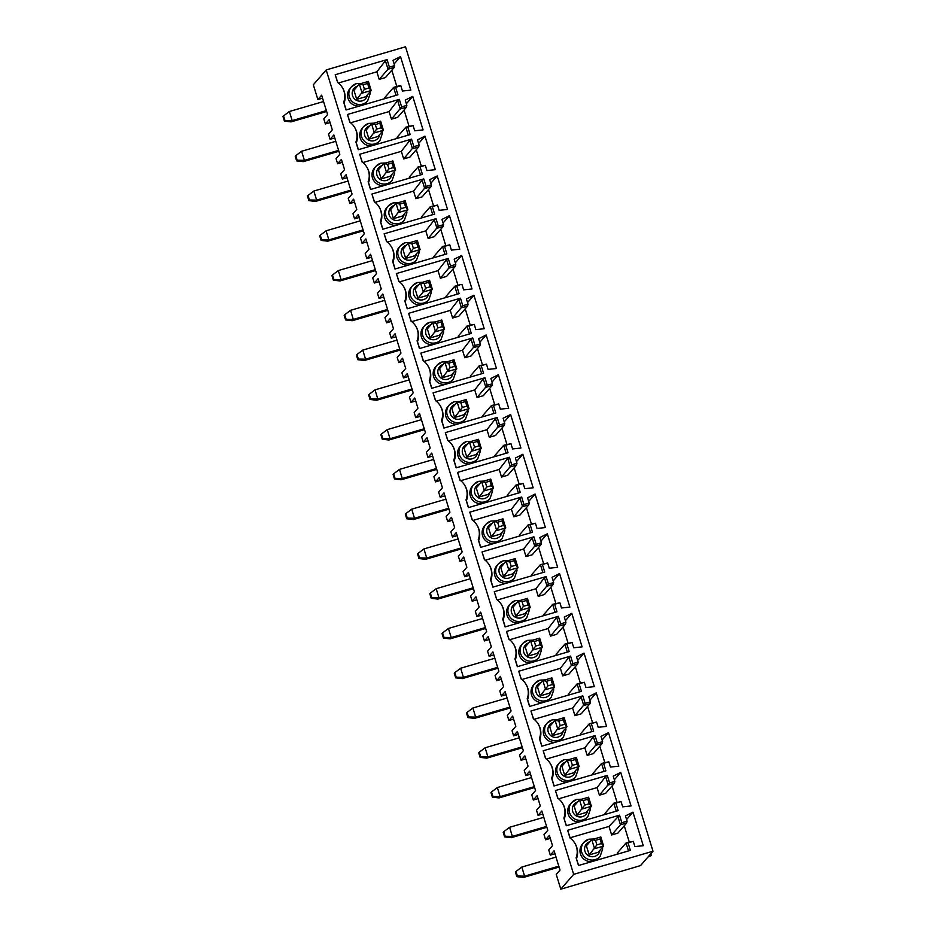 <?xml version="1.0" encoding="UTF-8"?>
<svg xmlns="http://www.w3.org/2000/svg" width="936" height="936" viewBox="0 0 936 936"><rect width="100%" height="100%" fill="white"/><g stroke="black" fill="none" stroke-linecap="round" stroke-linejoin="round"><path stroke-width="1.4" d="M385.094 98.572L384.79 97.566L393.6 87.399L399.836 85.585L400.842 85.784L402.457 91.026L410.822 90.137L400.514 56.616L393.015 60.349L394.629 65.602L389.399 67.123L388.007 69.229L385.41 60.77L387.083 59.6L389.399 67.123M396.057 95.367L393.6 87.399L395.612 87.305L397.917 94.828L346.063 109.957L343.676 102.223A16.86 16.591 40.9 0 0 337.603 82.45L335.217 74.728L387.083 59.6M391.248 321.446L386.556 322.815L384.977 317.702L388.756 313.338L382.812 294.021L379.033 298.385L383.737 297.016M387.551 309.442L353.34 319.422L352.217 320.72L345.571 319.936L344.167 315.397L344.729 314.742L346.133 319.293L353.34 319.422L350.544 310.331L344.729 314.742M345.571 319.936L346.133 319.293M430.162 286.825L432.362 289.329L423.294 291.974L425.623 288.148L430.162 286.825L428.758 282.286L424.23 283.608L420.498 282.883L429.565 280.238L428.758 282.286M417.912 298.186L423.294 291.974L420.498 282.883L415.116 289.095L417.912 298.186L426.968 295.542L432.362 289.329L429.565 280.238M424.23 283.608L425.623 288.148M350.544 310.331L384.684 300.374M387.832 310.331L352.217 320.72M446.261 297.402L445.957 296.396L454.767 286.24L461.003 284.415L456.78 286.135L459.096 293.658L407.23 308.786L404.855 301.064A16.86 16.591 40.9 0 0 398.771 281.291L396.396 273.558L398.947 281.42M396.396 273.558L448.25 258.441L450.567 265.953L440.365 278.226L446.601 276.401L455.411 266.245L449.175 268.059L446.577 259.6L438.036 270.633L399.532 281.865M455.305 262.805L461.682 255.446L472.001 288.967L463.624 289.856L462.01 284.614M457.224 294.208L454.767 286.24L456.78 286.135M461.682 255.446L454.194 259.178L455.809 264.432L455.411 266.245M379.033 298.385L377.465 293.272L381.245 288.908L378.097 278.682L374.318 283.046L372.739 277.933L376.518 273.569L370.574 254.264L366.807 258.617L371.498 257.248M446.577 259.6L448.25 258.441M424.137 303.849A10.752 10.577 40.9 0 0 427.483 301.298L428.817 299.766A10.752 10.577 -139.1 0 1 410.495 295.694A10.752 10.577 -139.1 0 1 412.565 285.679L411.243 287.212A10.752 10.577 40.9 0 0 420.79 304.832M440.365 278.226L438.036 270.633M457.985 285.304L452.977 269.041M650.801 853.749L651.351 855.562L647.958 857.025L640.552 865.578L560.793 889.2L556.253 874.435L560.032 870.07L558.113 863.834M651.351 855.562L648.519 856.381L653 851.222L405.522 46.8L326.196 69.931L313.326 84.778L317.866 99.555L322.557 98.186M379.01 281.678L374.318 283.046M366.807 258.617L365.227 253.504L369.006 249.151L365.859 238.926L362.08 243.278L360.512 238.165L364.291 233.813L362.372 227.577M366.783 241.909L362.08 243.278M362.314 227.588L358.348 214.496L354.568 218.849L359.26 217.48M354.568 218.849L353.001 213.736L356.768 209.383L353.621 199.157L349.853 203.51L348.274 198.397L352.053 194.044L350.134 187.808M354.545 202.141L349.853 203.51M350.087 187.82L346.109 174.728L342.33 179.08L347.034 177.711M342.33 179.08L340.762 173.967L344.542 169.615L341.394 159.389L337.615 163.741L336.047 158.629L339.815 154.276L337.896 148.04M342.307 162.373L337.615 163.741M337.849 148.052L333.871 134.959L330.104 139.312L334.795 137.943M330.104 139.312L328.524 134.199L332.303 129.847L329.156 119.621L325.377 123.973L323.809 118.86L327.588 114.508L325.67 108.272M330.08 122.604L325.377 123.973M558.055 863.858L554.089 850.754L550.309 855.118L555.001 853.749M550.309 855.118L548.742 850.005L552.509 845.641L549.362 835.415L545.594 839.779L544.015 834.666L547.794 830.302L545.875 824.078M550.286 838.41L545.594 839.779M545.828 824.089L541.85 810.997L538.071 815.35L542.775 813.981M538.071 815.35L536.504 810.237L540.283 805.884L537.135 795.658L533.356 800.011L531.788 794.898L535.556 790.546L533.637 784.309M538.048 798.642L533.356 800.011M533.59 784.321L529.612 771.229L525.845 775.581L530.536 774.212M525.845 775.581L524.265 770.468L528.044 766.116L524.897 755.89L521.118 760.243L519.55 755.13L523.329 750.777L521.41 744.541M525.821 758.874L521.118 760.243M521.364 744.553L517.386 731.461L513.607 735.813L518.298 734.444M513.607 735.813L512.039 730.7L515.806 726.348L512.671 716.122L508.891 720.474L507.312 715.361L511.091 711.009L509.172 704.773M513.583 719.105L508.891 720.474M509.125 704.785L505.147 691.692L501.368 696.045L506.072 694.676M501.368 696.045L499.801 690.932L503.58 686.579L500.432 676.354L496.653 680.706L495.085 675.593L498.853 671.241L496.946 665.005M501.345 679.337L496.653 680.706M496.887 665.028L492.921 651.924L489.142 656.276L493.834 654.907M489.142 656.276L487.562 651.163L491.341 646.811L488.194 636.585L484.427 640.938L482.847 635.825L486.626 631.472L484.708 625.236M489.118 639.569L484.427 640.938M484.661 625.26L480.683 612.156L476.904 616.52L481.607 615.151M476.904 616.52L475.336 611.407L479.115 607.043L475.968 596.817L472.189 601.181L470.609 596.068L474.388 591.704L468.445 572.387L464.677 576.751L469.369 575.383M476.88 599.812L472.189 601.181M464.677 576.751L463.098 571.639L466.877 567.274L463.729 557.049L459.95 561.413L458.383 556.3L462.162 551.936L460.243 545.711M464.654 560.044L459.95 561.413M460.184 545.723L456.218 532.631L452.439 536.983L457.131 535.614M452.439 536.983L450.871 531.87L454.639 527.518L451.491 517.292L447.724 521.644L446.144 516.532L449.923 512.179L448.005 505.943M452.416 520.276L447.724 521.644M447.958 505.955L443.98 492.862L440.201 497.215L444.904 495.846M440.201 497.215L438.633 492.102L442.412 487.75L439.265 477.524L435.486 481.876L433.918 476.763L437.685 472.411L435.766 466.175M440.177 480.507L435.486 481.876M435.72 466.186L431.742 453.094L427.974 457.447L432.666 456.078M427.974 457.447L426.395 452.334L430.174 447.981L427.027 437.755L423.248 442.108L421.68 436.995L425.459 432.643L423.54 426.406M427.951 440.739L423.248 442.108M423.493 426.418L419.515 413.326L415.736 417.678L420.428 416.309M415.736 417.678L414.168 412.565L417.936 408.213L414.8 397.987L411.021 402.34L409.441 397.227L413.221 392.874L411.302 386.638M415.713 400.971L411.021 402.34M411.255 386.662L407.277 373.558L403.498 377.91L408.201 376.541M403.498 377.91L401.93 372.809L405.709 368.445L402.562 358.219L398.783 362.583L397.215 357.47L400.982 353.106L399.075 346.87M403.474 361.202L398.783 362.583M399.017 346.893L395.05 333.789L391.271 338.153L395.963 336.784M391.271 338.153L389.692 333.04L393.471 328.676L390.324 318.451L386.556 322.815M560.793 889.2L573.663 874.353L326.196 69.931M325.623 108.295L321.645 95.191L317.866 99.555M404.855 301.064L407.359 308.751M402.831 285.363L402.983 285.574A17.913 17.62 -139.1 0 1 405.253 301.918M653 851.222L573.663 874.353M450.567 265.953L455.809 264.432M443.067 223.049L449.455 215.689L459.763 249.198L451.398 250.099L449.783 244.846L444.541 246.379L446.858 253.89L394.992 269.018L392.617 261.296A16.86 16.591 40.9 0 0 386.533 241.523L384.158 233.801L436.024 218.673L438.34 226.196L443.57 224.663L443.173 226.477L436.948 228.29L434.339 219.843L425.798 230.864L387.293 242.096M449.455 215.689L441.956 219.422L443.57 224.663M602.105 740.013L608.494 732.654L618.801 766.163L610.436 767.064L608.821 761.81L603.58 763.343L605.896 770.855L554.03 785.983L551.655 778.261A16.86 16.591 40.9 0 0 545.571 758.488L543.196 750.766L595.062 735.637L597.379 743.161L602.608 741.628L602.222 743.441L595.986 745.255L593.389 736.808L584.836 747.829L546.332 759.061M608.494 732.654L600.994 736.386L602.608 741.628M589.879 700.245L596.255 692.886L606.563 726.394L598.198 727.295L596.583 722.042L591.353 723.575L593.658 731.086L541.804 746.214L539.417 738.492A16.86 16.591 40.9 0 0 533.345 718.719L530.958 710.997L582.824 695.869L585.14 703.392L590.37 701.86L589.984 703.673L583.748 705.487L581.151 697.039L572.61 708.061L534.105 719.293M596.255 692.886L588.756 696.618L590.37 701.86M577.641 660.477L584.029 653.117L594.337 686.638L585.959 687.527L584.345 682.274L579.115 683.807L581.431 691.33L529.565 706.446L527.19 698.724A16.86 16.591 40.9 0 0 521.106 678.951L518.731 671.229L570.597 656.101L572.902 663.624L578.144 662.091L577.746 663.905L571.522 665.718L568.912 657.271L560.371 668.292L521.867 679.524M584.029 653.117L576.529 656.85L578.144 662.091M565.414 620.708L571.791 613.349L582.098 646.87L573.733 647.759L572.118 642.517L566.877 644.038L569.193 651.561L517.327 666.689L514.952 658.956A16.86 16.591 40.9 0 0 508.868 639.183L506.493 631.461L558.359 616.333L560.676 623.856L565.906 622.335L565.519 624.137L559.283 625.962L556.686 617.503L548.133 628.536L509.629 639.756M571.791 613.349L564.291 617.081L565.906 622.335M553.176 580.94L559.553 573.581L569.872 607.101L561.495 607.99L559.88 602.749L554.65 604.27L556.967 611.793L505.101 626.921L502.726 619.187A16.86 16.591 40.9 0 0 496.642 599.414L494.266 591.692L546.121 576.576L548.438 584.087L553.679 582.566L553.281 584.368L547.045 586.193L544.448 577.734L535.907 588.767L497.402 599.988M559.553 573.581L552.064 577.313L553.679 582.566M540.938 541.172L547.326 533.812L557.634 567.333L549.268 568.222L547.654 562.981L542.412 564.502L544.729 572.025L492.862 587.153L490.487 579.431A16.86 16.591 40.9 0 0 484.403 559.658L482.028 551.924L533.894 536.808L536.211 544.319L541.441 542.798L541.043 544.6L534.819 546.425L532.21 537.966L523.669 548.999L485.164 560.231M547.326 533.812L539.826 537.545L541.441 542.798M528.711 501.415L535.088 494.044L545.395 527.565L537.03 528.466L535.415 523.212L530.185 524.745L532.49 532.256L480.624 547.385L478.249 539.663A16.86 16.591 40.9 0 0 472.165 519.889L469.79 512.168L521.656 497.039L523.973 504.562L529.203 503.03L528.817 504.843L522.58 506.657L519.983 498.209L511.43 509.231L472.926 520.463M535.088 494.044L527.588 497.788L529.203 503.03M516.473 461.647L522.85 454.288L533.169 487.796L524.792 488.697L523.177 483.444L517.947 484.977L520.264 492.488L468.398 507.616L466.023 499.894A16.86 16.591 40.9 0 0 459.939 480.121L457.564 472.399L509.43 457.271L511.735 464.794L516.976 463.261L516.578 465.075L510.342 466.888L507.745 458.441L499.204 469.462L460.699 480.695M522.85 454.288L515.362 458.02L516.976 463.261M504.235 421.879L510.623 414.519L520.931 448.04L512.565 448.929L510.951 443.676L505.709 445.208L508.026 452.731L456.16 467.848L453.784 460.126A16.86 16.591 40.9 0 0 447.7 440.353L445.325 432.631L497.191 417.503L499.508 425.026L504.738 423.493L504.352 425.307L498.116 427.12L495.518 418.673L486.966 429.694L448.461 440.926M510.623 414.519L503.123 418.252L504.738 423.493M492.008 382.11L498.385 374.751L508.693 408.271L500.327 409.161L498.712 403.919L493.483 405.44L495.787 412.963L443.933 428.08L441.546 420.358A16.86 16.591 40.9 0 0 435.474 400.585L433.087 392.863L484.953 377.735L487.27 385.258L492.5 383.737L492.114 385.538L485.878 387.352L483.28 378.904L474.739 389.938L436.235 401.158M498.385 374.751L490.885 378.483L492.5 383.737M479.77 342.342L486.158 334.983L496.466 368.503L488.089 369.392L486.474 364.151L481.244 365.672L483.561 373.195L431.695 388.323L429.32 380.589A16.86 16.591 40.9 0 0 423.236 360.816L420.861 353.094L472.727 337.966L475.032 345.489L480.273 343.968L479.875 345.77L473.651 347.595L471.042 339.136L462.501 350.169L423.996 361.39M486.158 334.983L478.659 338.715L480.273 343.968M467.544 302.574L473.92 295.214L484.228 328.735L475.862 329.624L474.248 324.382L469.006 325.904L471.323 333.427L419.457 348.555L417.082 340.821A16.86 16.591 40.9 0 0 410.998 321.06L408.623 313.326L460.489 298.21L462.805 305.721L468.035 304.2L467.649 306.002L461.413 307.827L458.815 299.368L450.263 310.401L411.758 321.633M473.92 295.214L466.42 298.947L468.035 304.2M626.582 819.538L632.958 812.179L643.266 845.699L634.9 846.589L633.286 841.347L628.056 842.868L630.361 850.391L578.495 865.519L576.12 857.797A16.86 16.591 40.9 0 0 570.036 838.024L567.661 830.29L570.223 838.153M570.106 837.778L609.02 826.429L611.641 834.959L617.877 833.134L626.687 822.966L627.073 821.164L621.843 822.685L619.527 815.174L567.661 830.29M627.073 821.164L625.459 815.911L632.958 812.179M614.344 779.782L620.72 772.411L631.039 805.931L622.662 806.832L621.048 801.579L615.818 803.1L618.134 810.623L566.268 825.751L563.893 818.029A16.86 16.591 40.9 0 0 557.809 798.256L555.434 790.534L607.3 775.406L609.605 782.917L614.847 781.396L614.449 783.21L608.213 785.023L605.615 776.564L597.074 787.597L558.57 798.829M620.72 772.411L613.232 776.155L614.847 781.396M430.841 183.28L437.217 175.921L447.525 209.43L439.159 210.331L437.545 205.078L432.315 206.61L434.62 214.122L382.754 229.25L380.379 221.528A16.86 16.591 40.9 0 0 374.295 201.755L371.92 194.033L423.786 178.905L426.102 186.428L431.332 184.895L430.946 186.709L424.71 188.522L422.113 180.075L413.56 191.096L375.055 202.328M437.217 175.921L429.718 179.654L431.332 184.895M418.603 143.512L424.979 136.153L435.298 169.673L426.921 170.563L425.307 165.309L420.077 166.842L422.393 174.365L370.527 189.481L368.152 181.759A16.86 16.591 40.9 0 0 362.068 161.986L359.693 154.264L411.559 139.136L413.864 146.659L419.106 145.127L418.708 146.94L412.472 148.754L409.874 140.306L401.333 151.328L362.829 162.56M424.979 136.153L417.491 139.885L419.106 145.127M406.364 103.744L412.753 96.385L405.253 100.117L406.867 105.37L406.481 107.172L400.245 108.997L397.648 100.538L399.321 99.368L401.638 106.891L406.867 105.37M412.753 96.385L423.06 129.905L414.695 130.794L413.08 125.553L407.839 127.074L410.155 134.597L358.289 149.713L355.914 141.991A16.86 16.591 40.9 0 0 349.83 122.218L347.455 114.496L399.321 99.368M400.842 85.784L395.612 87.305M628.501 850.941L626.044 842.973L628.056 842.868M617.538 854.135L617.233 853.129L626.044 842.973L633.286 841.347M576.12 857.797L578.623 865.484M609.02 826.429L619.527 815.174M621.843 822.685L620.451 824.792L617.83 816.262M626.687 822.966L620.451 824.792L611.641 834.959M629.261 842.037L624.253 825.774M595.413 860.582A10.752 10.577 40.9 0 0 598.759 858.019L600.081 856.487A10.752 10.577 -139.1 0 1 581.771 852.427A10.752 10.577 -139.1 0 1 583.842 842.412L582.52 843.944A10.752 10.577 40.9 0 0 592.067 861.565M574.107 842.096L574.259 842.306A17.913 17.62 -139.1 0 1 576.529 858.651M559.096 867.064L523.493 877.442L516.847 876.669L517.409 876.026L524.605 876.154L521.808 867.064L555.961 857.107M589.177 854.919L586.381 845.828L591.774 839.615L600.83 836.971L603.626 846.062L598.244 852.275L589.177 854.919L596.899 844.88L601.438 843.558L603.626 846.062L594.571 848.706L591.774 839.615L595.507 840.341L596.899 844.88M523.493 877.442L524.605 876.154L558.827 866.174M516.847 876.669L515.443 872.118L516.005 871.474L517.409 876.026M521.808 867.064L516.005 871.474M601.438 843.558L600.034 839.019L595.507 840.341M600.83 836.971L600.034 839.019M543.196 750.766L545.758 758.616M593.389 736.808L595.062 735.637M570.948 781.057A10.752 10.577 40.9 0 0 574.294 778.495L575.617 776.962A10.752 10.577 -139.1 0 1 557.294 772.89A10.752 10.577 -139.1 0 1 559.377 762.875L558.043 764.408A10.752 10.577 40.9 0 0 567.602 782.028M549.643 762.559L549.795 762.77A17.913 17.62 -139.1 0 1 552.064 779.115L554.159 785.947M597.379 743.161L587.176 755.422L584.836 747.829M587.176 755.422L593.401 753.609L602.222 743.441M551.655 778.261L552.064 779.115M604.785 762.501L599.789 746.238M593.073 774.598L592.769 773.604L601.579 763.437L603.58 763.343M534.631 787.527L499.028 797.917L492.371 797.133L492.933 796.489L500.14 796.618L497.344 787.539L531.496 777.57M564.712 775.382L561.916 766.292L567.298 760.079L576.365 757.435L579.162 766.525L573.78 772.738L564.712 775.382L572.434 765.344L576.962 764.022L579.162 766.525L570.094 769.17L567.298 760.079L571.03 760.804L572.434 765.344M499.028 797.917L500.14 796.618L534.362 786.649M492.371 797.133L490.979 792.593L491.54 791.95L492.933 796.489M497.344 787.539L491.54 791.95M576.962 764.022L575.57 759.482L571.03 760.804M576.365 757.435L575.57 759.482M604.024 771.404L601.579 763.437L608.821 761.81M530.958 710.997L533.52 718.848M581.151 697.039L582.824 695.869M558.71 741.289A10.752 10.577 40.9 0 0 562.056 738.726L563.39 737.194A10.752 10.577 -139.1 0 1 545.068 733.122A10.752 10.577 -139.1 0 1 547.139 723.107L545.817 724.639A10.752 10.577 40.9 0 0 555.364 742.26M537.404 722.791L537.556 723.001A17.913 17.62 -139.1 0 1 539.826 739.346L541.932 746.179M585.14 703.392L574.938 715.654L572.61 708.061M574.938 715.654L581.174 713.84L589.984 703.673M539.417 738.492L539.826 739.346M592.558 722.732L587.551 706.481M580.835 734.83L580.531 733.836L589.341 723.668L591.353 723.575M522.405 747.759L486.79 758.148L480.145 757.364L480.706 756.721L487.913 756.861L485.117 747.77L519.258 737.814M552.474 735.614L549.678 726.523L555.071 720.31L564.139 717.666L566.935 726.757L561.541 732.97L552.474 735.614L560.196 725.587L564.736 724.265L566.935 726.757L557.868 729.401L555.071 720.31L558.804 721.036L560.196 725.587M486.79 758.148L487.913 756.861L522.124 746.881M480.145 757.364L478.741 752.825L479.302 752.181L480.706 756.721M485.117 747.77L479.302 752.181M564.736 724.265L563.332 719.714L558.804 721.036M564.139 717.666L563.332 719.714M591.798 731.636L589.341 723.668L596.583 722.042M518.731 671.229L521.282 679.08M568.912 657.271L570.597 656.101M546.472 701.52A10.752 10.577 40.9 0 0 549.818 698.958L551.152 697.425A10.752 10.577 -139.1 0 1 532.83 693.365A10.752 10.577 -139.1 0 1 534.912 683.35L533.578 684.883A10.752 10.577 40.9 0 0 543.137 702.491M525.166 683.023L525.318 683.233A17.913 17.62 -139.1 0 1 527.588 699.578L529.694 706.411M572.902 663.624L562.7 675.886L560.371 668.292M562.7 675.886L568.936 674.072L577.746 663.905M527.19 698.724L527.588 699.578M580.32 682.964L575.324 666.713M568.608 695.062L568.292 694.067L577.114 683.9L579.115 683.807M510.167 707.99L474.552 718.38L467.906 717.596L468.468 716.953L475.675 717.093L472.879 708.002L507.019 698.045M540.247 695.846L537.451 686.755L542.833 680.542L551.901 677.898L554.697 686.989L549.315 693.202L540.247 695.846L547.97 685.819L552.497 684.497L554.697 686.989L545.63 689.633L542.833 680.542L546.565 681.268L547.97 685.819M474.552 718.38L475.675 717.093L509.898 707.113M467.906 717.596L466.514 713.057L467.076 712.413L468.468 716.953M472.879 708.002L467.076 712.413M552.497 684.497L551.105 679.945L546.565 681.268M551.901 677.898L551.105 679.945M579.559 691.868L577.114 683.9L584.345 682.274M506.493 631.461L509.055 639.323M556.686 617.503L558.359 616.333M534.245 661.752A10.752 10.577 40.9 0 0 537.592 659.19L538.914 657.657A10.752 10.577 -139.1 0 1 520.591 653.597A10.752 10.577 -139.1 0 1 522.674 643.582L521.352 645.115A10.752 10.577 40.9 0 0 530.899 662.723M512.94 643.254L513.092 643.477A17.913 17.62 -139.1 0 1 515.362 659.81L517.456 666.643M560.676 623.856L550.473 636.117L548.133 628.536M550.473 636.117L556.709 634.304L565.519 624.137M514.952 658.956L515.362 659.81M568.082 643.196L563.086 626.944M556.37 655.294L556.066 654.299L564.876 644.132L566.877 644.038M497.929 668.234L462.325 678.612L455.68 677.839L456.23 677.184L463.437 677.325L460.641 668.234L494.793 658.277M528.009 656.077L525.213 646.998L530.595 640.786L539.663 638.141L542.459 647.221L537.077 653.433L528.009 656.077L535.731 646.051L540.271 644.728L542.459 647.221L533.391 649.865L530.595 640.786L534.339 641.499L535.731 646.051M462.325 678.612L463.437 677.325L497.659 667.345M455.68 677.839L454.276 673.288L454.837 672.645L456.23 677.184M460.641 668.234L454.837 672.645M540.271 644.728L538.867 640.177L534.339 641.499M539.663 638.141L538.867 640.177M567.321 652.1L564.876 644.132L572.118 642.517M494.266 591.692L496.817 599.555M544.448 577.734L546.121 576.576M522.007 621.984A10.752 10.577 40.9 0 0 525.353 619.421L526.687 617.889A10.752 10.577 -139.1 0 1 508.365 613.829A10.752 10.577 -139.1 0 1 510.436 603.814L509.114 605.346A10.752 10.577 40.9 0 0 518.661 622.955M500.701 603.486L500.854 603.708A17.913 17.62 -139.1 0 1 503.123 620.053L505.229 626.874M548.438 584.087L538.235 596.361L535.907 588.767M538.235 596.361L544.471 594.535L553.281 584.368M502.726 619.187L503.123 620.053M555.855 603.428L550.848 587.176M544.132 615.537L543.828 614.531L552.638 604.363L554.65 604.27M485.702 628.465L450.087 638.843L443.442 638.071L444.003 637.428L451.21 637.556L448.414 628.465L482.555 618.509M515.783 616.321L512.986 607.23L518.368 601.017L527.436 598.373L530.232 607.464L524.839 613.677L515.783 616.321L523.493 606.282L528.033 604.96L530.232 607.464L521.165 610.108L518.368 601.017L522.101 601.743L523.493 606.282M450.087 638.843L451.21 637.556L485.421 627.576M443.442 638.071L442.038 633.52L442.599 632.876L444.003 637.428M448.414 628.465L442.599 632.876M528.033 604.96L526.629 600.421L522.101 601.743M527.436 598.373L526.629 600.421M555.095 612.343L552.638 604.363L559.88 602.749M482.028 551.924L484.591 559.786M532.21 537.966L533.894 536.808M509.769 582.215A10.752 10.577 40.9 0 0 513.127 579.653L514.449 578.12A10.752 10.577 -139.1 0 1 496.127 574.06A10.752 10.577 -139.1 0 1 498.209 564.045L496.876 565.578A10.752 10.577 40.9 0 0 506.435 583.198M488.475 563.729L488.627 563.94A17.913 17.62 -139.1 0 1 490.885 580.285L492.991 587.118M536.211 544.319L526.009 556.592L523.669 548.999M526.009 556.592L532.233 554.767L541.043 544.6M490.487 579.431L490.885 580.285M543.617 563.671L538.621 547.408M531.905 575.769L531.601 574.762L540.411 564.607L542.412 564.502M473.464 588.697L437.849 599.087L431.203 598.303L431.765 597.659L438.972 597.788L436.176 588.697L470.317 578.74M503.545 576.553L500.748 567.462L506.13 561.249L515.198 558.605L517.994 567.696L512.612 573.908L503.545 576.553L511.267 566.514L515.794 565.192L517.994 567.696L508.927 570.34L506.13 561.249L509.863 561.974L511.267 566.514M437.849 599.087L438.972 597.788L473.195 587.808M431.203 598.303L429.811 593.752L430.373 593.108L431.765 597.659M436.176 588.697L430.373 593.108M515.794 565.192L514.402 560.652L509.863 561.974M515.198 558.605L514.402 560.652M542.857 572.575L540.411 564.607L547.654 562.981M469.79 512.168L472.352 520.018M519.983 498.209L521.656 497.039M497.542 542.447A10.752 10.577 40.9 0 0 500.889 539.896L502.222 538.364A10.752 10.577 -139.1 0 1 483.9 534.292A10.752 10.577 -139.1 0 1 485.971 524.277L484.649 525.81A10.752 10.577 40.9 0 0 494.196 543.43M476.237 523.961L476.389 524.172A17.913 17.62 -139.1 0 1 478.659 540.517L480.753 547.349M523.973 504.562L513.77 516.824L511.43 509.231M513.77 516.824L520.006 514.999L528.817 504.843M478.249 539.663L478.659 540.517M531.391 523.903L526.383 507.64M519.667 536L519.363 535.006L528.173 524.839L530.185 524.745M461.226 548.929L425.623 559.318L418.977 558.535L419.539 557.891L426.734 558.02L423.938 548.929L458.09 538.972M491.306 536.784L488.51 527.693L493.904 521.481L502.96 518.837L505.756 527.927L500.374 534.14L491.306 536.784L499.028 526.746L503.568 525.424L505.756 527.927L496.7 530.572L493.904 521.481L497.636 522.206L499.028 526.746M425.623 559.318L426.734 558.02L460.957 548.04M418.977 558.535L417.573 553.995L418.135 553.34L419.539 557.891M423.938 548.929L418.135 553.34M503.568 525.424L502.164 520.884L497.636 522.206M502.96 518.837L502.164 520.884M530.63 532.806L528.173 524.839L535.415 523.212M457.564 472.399L460.114 480.25M507.745 458.441L509.43 457.271M485.304 502.69A10.752 10.577 40.9 0 0 488.65 500.128L489.984 498.595A10.752 10.577 -139.1 0 1 471.662 494.524A10.752 10.577 -139.1 0 1 473.745 484.509L472.411 486.041A10.752 10.577 40.9 0 0 481.97 503.662M463.999 484.193L464.151 484.403A17.913 17.62 -139.1 0 1 466.42 500.748L468.526 507.581M511.735 464.794L501.532 477.056L499.204 469.462M501.532 477.056L507.768 475.242L516.578 465.075M466.023 499.894L466.42 500.748M519.152 484.134L514.145 467.871M507.441 496.232L507.125 495.238L515.935 485.07L517.947 484.977M448.999 509.161L413.384 519.55L406.739 518.766L407.3 518.123L414.508 518.251L411.711 509.172L445.852 499.216M479.08 497.016L476.284 487.925L481.666 481.712L490.733 479.068L493.529 488.159L488.147 494.372L479.08 497.016L486.802 486.989L491.33 485.667L493.529 488.159L484.462 490.803L481.666 481.712L485.398 482.438L486.802 486.989M413.384 519.55L414.508 518.251L448.73 508.283M406.739 518.766L405.346 514.227L405.896 513.583L407.3 518.123M411.711 509.172L405.896 513.583M491.33 485.667L489.937 481.116L485.398 482.438M490.733 479.068L489.937 481.116M518.392 493.038L515.935 485.07L523.177 483.444M445.325 432.631L447.888 440.482M495.518 418.673L497.191 417.503M473.078 462.922A10.752 10.577 40.9 0 0 476.424 460.36L477.746 458.827A10.752 10.577 -139.1 0 1 459.424 454.756A10.752 10.577 -139.1 0 1 461.506 444.74L460.173 446.285A10.752 10.577 40.9 0 0 469.732 463.893M451.772 444.425L451.924 444.635A17.913 17.62 -139.1 0 1 454.194 460.98L456.288 467.813M499.508 425.026L489.306 437.287L486.966 429.694M489.306 437.287L495.542 435.474L504.352 425.307M453.784 460.126L454.194 460.98M506.914 444.366L501.918 428.115M495.202 456.464L494.898 455.469L503.708 445.302L505.709 445.208M436.761 469.392L401.158 479.782L394.501 478.998L395.062 478.354L402.269 478.495L399.473 469.404L433.625 459.447M466.842 457.248L464.045 448.157L469.427 441.944L478.495 439.3L481.291 448.391L475.909 454.603L466.842 457.248L474.564 447.221L479.092 445.899L481.291 448.391L472.224 451.035L469.427 441.944L473.16 442.67L474.564 447.221M401.158 479.782L402.269 478.495L436.492 468.515M394.501 478.998L393.108 474.458L393.67 473.815L395.062 478.354M399.473 469.404L393.67 473.815M479.092 445.899L477.699 441.347L473.16 442.67M478.495 439.3L477.699 441.347M506.154 453.27L503.708 445.302L510.951 443.676M433.087 392.863L435.649 400.713M483.28 378.904L484.953 377.735M460.84 423.154A10.752 10.577 40.9 0 0 464.186 420.592L465.52 419.059A10.752 10.577 -139.1 0 1 447.197 414.999A10.752 10.577 -139.1 0 1 449.268 404.984L447.946 406.516A10.752 10.577 40.9 0 0 457.493 424.125M439.534 404.656L439.686 404.878A17.913 17.62 -139.1 0 1 441.956 421.212L444.062 428.045M487.27 385.258L477.067 397.519L474.739 389.938M477.067 397.519L483.304 395.706L492.114 385.538M441.546 420.358L441.956 421.212M494.688 404.598L489.68 388.346M482.964 416.695L482.66 415.701L491.47 405.534L493.483 405.44M424.534 429.636L388.92 440.014L382.274 439.241L382.836 438.586L390.043 438.727L387.247 429.636L421.387 419.679M454.603 417.479L451.807 408.388L457.201 402.176L466.268 399.532L469.065 408.623L463.671 414.835L454.603 417.479L462.325 407.452L466.865 406.13L469.065 408.623L459.997 411.267L457.201 402.176L460.933 402.901L462.325 407.452M388.92 440.014L390.043 438.727L424.254 428.746M382.274 439.241L380.87 434.69L381.432 434.047L382.836 438.586M387.247 429.636L381.432 434.047M466.865 406.13L465.461 401.579L460.933 402.901M466.268 399.532L465.461 401.579M493.927 413.501L491.47 405.534L498.712 403.919M420.861 353.094L423.411 360.957M471.042 339.136L472.727 337.966M448.601 383.386A10.752 10.577 40.9 0 0 451.948 380.823L453.281 379.291A10.752 10.577 -139.1 0 1 434.959 375.231A10.752 10.577 -139.1 0 1 437.042 365.215L435.708 366.748A10.752 10.577 40.9 0 0 445.267 384.357M427.307 364.888L427.448 365.11A17.913 17.62 -139.1 0 1 429.718 381.443L431.824 388.276M475.032 345.489L464.829 357.751L462.501 350.169M464.829 357.751L471.065 355.937L479.875 345.77M429.32 380.589L429.718 381.443M482.45 364.829L477.454 348.578M470.738 376.927L470.422 375.933L479.244 365.765L481.244 365.672M412.296 389.867L376.681 400.245L370.036 399.473L370.597 398.83L377.805 398.958L375.008 389.867L409.149 379.911M442.377 377.711L439.581 368.632L444.963 362.419L454.03 359.775L456.826 368.854L451.445 375.067L442.377 377.711L450.099 367.684L454.627 366.362L456.826 368.854L447.759 371.498L444.963 362.419L448.695 363.145L450.099 367.684M376.681 400.245L377.805 398.958L412.027 388.978M370.036 399.473L368.644 394.922L369.205 394.278L370.597 398.83M375.008 389.867L369.205 394.278M454.627 366.362L453.235 361.822L448.695 363.145M454.03 359.775L453.235 361.822M481.689 373.733L479.244 365.765L486.474 364.151M408.623 313.326L411.185 321.188M458.815 299.368L460.489 298.21M436.375 343.617A10.752 10.577 40.9 0 0 439.721 341.055L441.043 339.522A10.752 10.577 -139.1 0 1 422.721 335.462A10.752 10.577 -139.1 0 1 424.804 325.447L423.481 326.98A10.752 10.577 40.9 0 0 433.029 344.588M415.069 325.131L415.221 325.342A17.913 17.62 -139.1 0 1 417.491 341.687L419.585 348.508M462.805 305.721L452.603 317.994L450.263 310.401M452.603 317.994L458.839 316.169L467.649 306.002M417.082 340.821L417.491 341.687M470.211 325.061L465.215 308.81M458.5 337.171L458.195 336.164L467.005 326.009L469.006 325.904M400.058 350.099L364.455 360.477L357.809 359.705L358.359 359.061L365.566 359.19L362.77 350.099L396.922 340.142M430.139 337.954L427.342 328.864L432.724 322.651L441.792 320.007L444.588 329.098L439.206 335.31L430.139 337.954L437.861 327.916L442.4 326.594L444.588 329.098L435.521 331.742L432.724 322.651L436.469 323.376L437.861 327.916M364.455 360.477L365.566 359.19L399.789 349.21M357.809 359.705L356.405 355.154L356.967 354.51L358.359 359.061M362.77 350.099L356.967 354.51M442.4 326.594L440.996 322.054L436.469 323.376M441.792 320.007L440.996 322.054M469.451 333.976L467.005 326.009L474.248 324.382M583.175 820.813A10.752 10.577 40.9 0 0 586.521 818.263L587.855 816.73A10.752 10.577 -139.1 0 1 569.533 812.659A10.752 10.577 -139.1 0 1 571.615 802.643L570.281 804.176A10.752 10.577 40.9 0 0 579.84 821.796M617.023 802.269L612.015 786.006M614.449 783.21L605.639 793.365L599.403 795.19L597.074 787.597M605.311 814.367L604.995 813.372L613.805 803.205L615.818 803.1M616.262 811.173L613.805 803.205L621.048 801.579M563.893 818.029L566.397 825.716M555.434 790.534L557.985 798.385M605.615 776.564L607.3 775.406M599.403 795.19L609.605 782.917M561.869 802.327L562.021 802.538A17.913 17.62 -139.1 0 1 564.291 818.883M546.87 827.295L511.255 837.685L504.609 836.901L505.171 836.257L512.378 836.386L509.582 827.295L543.722 817.339M576.95 815.151L574.154 806.06L579.536 799.847L588.604 797.203L591.4 806.294L586.018 812.506L576.95 815.151L584.672 805.112L589.2 803.79L591.4 806.294L582.332 808.938L579.536 799.847L583.268 800.572L584.672 805.112M511.255 837.685L512.378 836.386L546.601 826.406M504.609 836.901L503.217 832.361L503.767 831.706L505.171 836.257M509.582 827.295L503.767 831.706M589.2 803.79L587.808 799.25L583.268 800.572M588.604 797.203L587.808 799.25M384.158 233.801L386.72 241.652M434.339 219.843L436.024 218.673M411.899 264.081A10.752 10.577 40.9 0 0 415.256 261.53L416.578 259.997A10.752 10.577 -139.1 0 1 398.256 255.926A10.752 10.577 -139.1 0 1 400.339 245.911L399.005 247.443A10.752 10.577 40.9 0 0 408.564 265.063M390.605 245.595L390.757 245.805A17.913 17.62 -139.1 0 1 393.015 262.15L395.121 268.983M438.34 226.196L428.138 238.458L425.798 230.864M428.138 238.458L434.362 236.632L443.173 226.477M392.617 261.296L393.015 262.15M445.747 245.536L440.751 229.273M434.035 257.634L433.731 256.639L442.541 246.472L444.541 246.379M375.593 270.562L339.979 280.952L333.333 280.168L333.895 279.525L341.102 279.653L338.305 270.574L372.458 260.606M405.674 258.418L402.878 249.327L408.26 243.114L417.327 240.47L420.124 249.561L414.742 255.774L405.674 258.418L413.396 248.379L417.924 247.057L420.124 249.561L411.056 252.205L408.26 243.114L411.992 243.84L413.396 248.379M339.979 280.952L341.102 279.653L375.324 269.673M333.333 280.168L331.941 275.629L332.502 274.985L333.895 279.525M338.305 270.574L332.502 274.985M417.924 247.057L416.532 242.518L411.992 243.84M417.327 240.47L416.532 242.518M444.986 254.44L442.541 246.472L449.783 244.846M371.92 194.033L374.482 201.883M422.113 180.075L423.786 178.905M399.672 224.324A10.752 10.577 40.9 0 0 403.018 221.762L404.352 220.229A10.752 10.577 -139.1 0 1 386.03 216.157A10.752 10.577 -139.1 0 1 388.101 206.142L386.779 207.675A10.752 10.577 40.9 0 0 396.326 225.295M378.366 205.826L378.518 206.037A17.913 17.62 -139.1 0 1 380.788 222.382L382.894 229.215M426.102 186.428L415.9 198.689L413.56 191.096M415.9 198.689L422.136 196.876L430.946 186.709M380.379 221.528L380.788 222.382M433.52 205.768L428.512 189.517M421.797 217.866L421.492 216.871L430.303 206.704L432.315 206.61M363.355 230.794L327.752 241.184L321.106 240.4L321.668 239.756L328.875 239.897L326.079 230.806L360.22 220.849M393.436 218.65L390.64 209.559L396.033 203.346L405.101 200.702L407.897 209.793L402.503 216.005L393.436 218.65L401.158 208.623L405.697 207.301L407.897 209.793L398.83 212.437L396.033 203.346L399.766 204.071L401.158 208.623M327.752 241.184L328.875 239.897L363.086 229.917M321.106 240.4L319.702 235.86L320.264 235.217L321.668 239.756M326.079 230.806L320.264 235.217M405.697 207.301L404.293 202.749L399.766 204.071M405.101 200.702L404.293 202.749M432.76 214.672L430.303 206.704L437.545 205.078M359.693 154.264L362.244 162.115M409.874 140.306L411.559 139.136M387.434 184.556A10.752 10.577 40.9 0 0 390.78 181.994L392.114 180.461A10.752 10.577 -139.1 0 1 373.792 176.389A10.752 10.577 -139.1 0 1 375.874 166.386L374.54 167.918A10.752 10.577 40.9 0 0 384.099 185.527M366.128 166.058L366.28 166.269A17.913 17.62 -139.1 0 1 368.55 182.614L370.656 189.446M413.864 146.659L403.662 158.921L401.333 151.328M403.662 158.921L409.898 157.108L418.708 146.94M368.152 181.759L368.55 182.614M421.282 166L416.274 149.748M409.57 178.097L409.254 177.103L418.064 166.936L420.077 166.842M351.129 191.026L315.514 201.415L308.868 200.632L309.43 199.988L316.637 200.129L313.841 191.038L347.981 181.081M381.209 178.881L378.413 169.79L383.795 163.578L392.863 160.934L395.659 170.024L390.277 176.237L381.209 178.881L388.931 168.854L393.459 167.532L395.659 170.024L386.591 172.669L383.795 163.578L387.527 164.303L388.931 168.854M315.514 201.415L316.637 200.129L350.86 190.148M308.868 200.632L307.476 196.092L308.026 195.448L309.43 199.988M313.841 191.038L308.026 195.448M393.459 167.532L392.067 162.981L387.527 164.303M392.863 160.934L392.067 162.981M420.521 174.903L418.064 166.936L425.307 165.309M347.455 114.496L350.017 122.347M375.207 144.787A10.752 10.577 40.9 0 0 378.553 142.225L379.876 140.692A10.752 10.577 -139.1 0 1 361.553 136.633A10.752 10.577 -139.1 0 1 363.636 126.617L362.302 128.15A10.752 10.577 40.9 0 0 371.861 145.759M353.902 126.29L354.054 126.512A17.913 17.62 -139.1 0 1 356.323 142.845L358.418 149.678M401.638 106.891L391.435 119.153L389.095 111.571L350.59 122.791M397.648 100.538L389.095 111.571M391.435 119.153L397.671 117.339L406.481 107.172M355.914 141.991L356.323 142.845M409.044 126.231L404.048 109.98M397.332 138.329L397.028 137.335L405.838 127.167L407.839 127.074M338.89 151.269L303.287 161.647L296.642 160.875L297.192 160.22L304.399 160.36L301.603 151.269L335.755 141.313M368.971 139.113L366.175 130.022L371.557 123.809L380.624 121.165L383.421 130.256L378.039 136.469L368.971 139.113L376.693 129.086L381.221 127.764L383.421 130.256L374.353 132.9L371.557 123.809L375.301 124.535L376.693 129.086M303.287 161.647L304.399 160.36L338.621 150.38M296.642 160.875L295.238 156.324L295.799 155.68L297.192 160.22M301.603 151.269L295.799 155.68M381.221 127.764L379.829 123.213L375.301 124.535M380.624 121.165L379.829 123.213M408.283 135.135L405.838 127.167L413.08 125.553M335.217 74.728L337.779 82.59M385.41 60.77L376.869 71.803L338.364 83.023M379.197 79.384L388.007 69.229L394.243 67.404L385.433 77.571L379.197 79.384L376.869 71.803M396.817 86.463L391.81 70.212M362.969 105.019A10.752 10.577 40.9 0 0 366.315 102.457L367.649 100.924A10.752 10.577 -139.1 0 1 349.327 96.864A10.752 10.577 -139.1 0 1 351.398 86.849L350.076 88.382A10.752 10.577 40.9 0 0 359.623 105.99M394.138 63.976L400.514 56.616M394.243 67.404L394.629 65.602M341.663 86.522L341.815 86.744A17.913 17.62 -139.1 0 1 344.085 103.077L346.191 109.91M343.676 102.223L344.085 103.077M326.664 111.501L291.049 121.879L284.404 121.107L284.965 120.463L292.172 120.592L289.376 111.501L323.517 101.544M356.733 99.356L353.937 90.266L359.33 84.053L368.398 81.409L371.194 90.499L365.8 96.712L356.733 99.356L364.455 89.318L368.995 87.996L371.194 90.499L362.127 93.132L359.33 84.053L363.063 84.778L364.455 89.318M291.049 121.879L292.172 120.592L326.383 110.612M284.404 121.107L283 116.555L283.561 115.912L284.965 120.463M289.376 111.501L283.561 115.912M368.995 87.996L367.591 83.456L363.063 84.778M368.398 81.409L367.591 83.456M417.585 282.473L412.565 285.679A10.752 10.577 -139.1 0 1 417.55 282.496L422.662 282.251M418.696 284.954A7.757 7.64 40.9 0 0 421.06 300.011A7.757 7.64 40.9 0 0 428.665 293.588M593.939 838.984L588.861 839.206L583.842 842.412A10.752 10.577 -139.1 0 1 588.814 839.229M589.972 841.686A7.757 7.64 40.9 0 0 592.336 856.744A7.757 7.64 40.9 0 0 599.941 850.321M569.462 759.447L564.385 759.669L559.377 762.875A10.752 10.577 -139.1 0 1 564.35 759.693M565.508 762.15A7.757 7.64 40.9 0 0 567.871 777.208A7.757 7.64 40.9 0 0 575.465 770.784M557.236 719.679L552.158 719.901L547.139 723.107A10.752 10.577 -139.1 0 1 552.123 719.924M553.27 722.381A7.757 7.64 40.9 0 0 555.633 737.439A7.757 7.64 40.9 0 0 563.238 731.016M544.998 679.91L539.92 680.133L534.912 683.35A10.752 10.577 -139.1 0 1 539.885 680.156M541.043 682.613A7.757 7.64 40.9 0 0 543.406 697.671A7.757 7.64 40.9 0 0 551 691.259M532.771 640.154L527.693 640.364L522.674 643.582A10.752 10.577 -139.1 0 1 527.647 640.388M528.805 642.856A7.757 7.64 40.9 0 0 531.168 657.903A7.757 7.64 40.9 0 0 538.773 651.491M515.455 600.596L510.436 603.814A10.752 10.577 -139.1 0 1 515.42 600.631L520.533 600.385M516.567 603.088A7.757 7.64 40.9 0 0 518.93 618.134A7.757 7.64 40.9 0 0 526.535 611.723M508.295 560.617L503.217 560.84L498.209 564.045A10.752 10.577 -139.1 0 1 503.182 560.863M504.34 563.32A7.757 7.64 40.9 0 0 506.704 578.378A7.757 7.64 40.9 0 0 514.297 571.954M496.068 520.849L490.99 521.071L485.971 524.277A10.752 10.577 -139.1 0 1 490.944 521.095M492.102 523.552A7.757 7.64 40.9 0 0 494.465 538.61A7.757 7.64 40.9 0 0 502.07 532.186M483.83 481.081L478.752 481.303L473.745 484.509A10.752 10.577 -139.1 0 1 478.717 481.326M479.875 483.783A7.757 7.64 40.9 0 0 482.227 498.841A7.757 7.64 40.9 0 0 489.832 492.418M471.592 441.312L466.514 441.535L461.506 444.74A10.752 10.577 -139.1 0 1 466.479 441.558M467.637 444.015A7.757 7.64 40.9 0 0 470.001 459.073A7.757 7.64 40.9 0 0 477.594 452.65M459.365 401.544L454.288 401.766L449.268 404.984A10.752 10.577 -139.1 0 1 454.252 401.79M455.399 404.247A7.757 7.64 40.9 0 0 457.762 419.305A7.757 7.64 40.9 0 0 465.367 412.893M447.127 361.787L442.049 361.998L437.042 365.215A10.752 10.577 -139.1 0 1 442.014 362.033M443.173 364.49A7.757 7.64 40.9 0 0 445.536 379.536A7.757 7.64 40.9 0 0 453.129 373.125M434.901 322.019L429.823 322.23L424.804 325.447A10.752 10.577 -139.1 0 1 429.776 322.265M430.934 324.722A7.757 7.64 40.9 0 0 433.298 339.768A7.757 7.64 40.9 0 0 440.903 333.356M581.701 799.215L576.623 799.438L571.615 802.643A10.752 10.577 -139.1 0 1 576.588 799.461M577.746 801.918A7.757 7.64 40.9 0 0 580.098 816.976A7.757 7.64 40.9 0 0 587.703 810.553M410.424 242.482L405.346 242.705L400.339 245.911A10.752 10.577 -139.1 0 1 405.311 242.728M406.47 245.185A7.757 7.64 40.9 0 0 408.833 260.243A7.757 7.64 40.9 0 0 416.426 253.82M398.198 202.714L393.12 202.936L388.101 206.142A10.752 10.577 -139.1 0 1 393.073 202.96M394.231 205.417A7.757 7.64 40.9 0 0 396.595 220.475A7.757 7.64 40.9 0 0 404.2 214.051M385.96 162.946L380.882 163.168L375.874 166.386A10.752 10.577 -139.1 0 1 380.847 163.192M382.005 165.649A7.757 7.64 40.9 0 0 384.357 180.706A7.757 7.64 40.9 0 0 391.962 174.283M373.733 123.178L368.644 123.4L363.636 126.617A10.752 10.577 -139.1 0 1 368.608 123.423M369.767 125.88A7.757 7.64 40.9 0 0 372.13 140.938A7.757 7.64 40.9 0 0 379.735 134.527M361.495 83.421L356.417 83.632L351.398 86.849A10.752 10.577 -139.1 0 1 356.382 83.667M357.529 86.124A7.757 7.64 40.9 0 0 359.892 101.17A7.757 7.64 40.9 0 0 367.497 94.758M428.817 299.766L431.379 292.336L431.168 290.698M600.081 856.487L602.644 849.069L602.445 847.431M575.617 776.962L578.179 769.532L577.98 767.894M563.39 737.194L565.941 729.764L565.742 728.126M551.152 697.425L553.714 689.996L553.504 688.37M538.914 657.657L541.476 650.227L541.277 648.601M526.687 617.889L529.25 610.459L529.039 608.833M514.449 578.12L517.011 570.703L516.801 569.065M502.222 538.364L504.773 530.934L504.574 529.296M489.984 498.595L492.547 491.166L492.336 489.528M477.746 458.827L480.308 451.398L480.11 449.76M465.52 419.059L468.082 411.629L467.871 410.003M453.281 379.291L455.844 371.861L455.633 370.235M441.043 339.522L443.605 332.093L443.407 330.466M587.855 816.73L590.417 809.301L590.207 807.663M416.578 259.997L419.141 252.568L418.93 250.93M404.352 220.229L406.903 212.8L406.704 211.162M392.114 180.461L394.676 173.031L394.465 171.393M379.876 140.692L382.438 133.263L382.239 131.637M367.649 100.924L370.211 93.495L370.001 91.868"/></g></svg>
